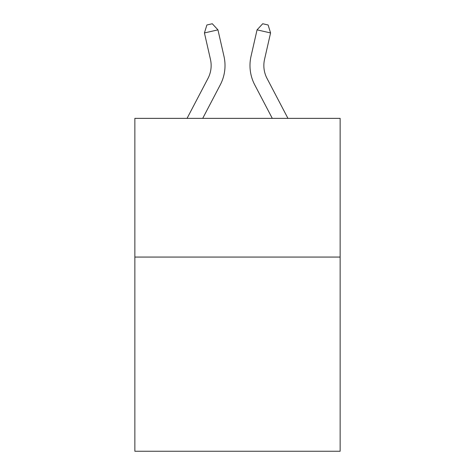 <?xml version="1.0" encoding="UTF-8"?>
<svg xmlns="http://www.w3.org/2000/svg" width="475" height="475" viewBox="0 0 475 475"><rect width="100%" height="100%" fill="white"/><g stroke="black" fill="none" stroke-linecap="round" stroke-linejoin="round"><path stroke-width="0.71" d="M340.142 257.064L340.142 451.25L134.858 451.25L134.858 118.364L340.142 118.364L340.142 257.064L134.858 257.064M187.055 118.364L207.979 78.417A27.74 27.74 0 0 0 210.455 59.381L204.428 32.941L217.948 29.86L223.974 56.299A41.61 41.61 0 0 1 220.263 84.853L202.712 118.364M287.945 118.364L267.021 78.417A27.74 27.74 0 0 1 264.545 59.381L270.572 32.941L257.052 29.86L251.026 56.299A41.61 41.61 0 0 0 254.737 84.853L272.288 118.364M267.021 78.417A27.74 27.74 0 0 1 264.545 59.381A27.74 27.74 0 0 0 267.021 78.417A27.74 27.74 0 0 1 264.545 59.381A27.74 27.74 0 0 0 267.021 78.417A27.74 27.74 0 0 1 264.545 59.381A27.74 27.74 0 0 0 267.021 78.417A27.74 27.74 0 0 1 264.545 59.381A27.74 27.74 0 0 0 267.021 78.417M257.052 29.86L251.026 56.299L257.052 29.86L251.026 56.299L257.052 29.86L251.026 56.299L257.052 29.86L251.026 56.299L257.052 29.86L262.711 23.75L268.12 24.985L270.572 32.941M207.979 78.417A27.74 27.74 0 0 0 210.455 59.381A27.74 27.74 0 0 1 207.979 78.417A27.74 27.74 0 0 0 210.455 59.381A27.74 27.74 0 0 1 207.979 78.417A27.74 27.74 0 0 0 210.455 59.381M204.428 32.941L206.88 24.985L212.289 23.75L217.948 29.86"/></g></svg>
